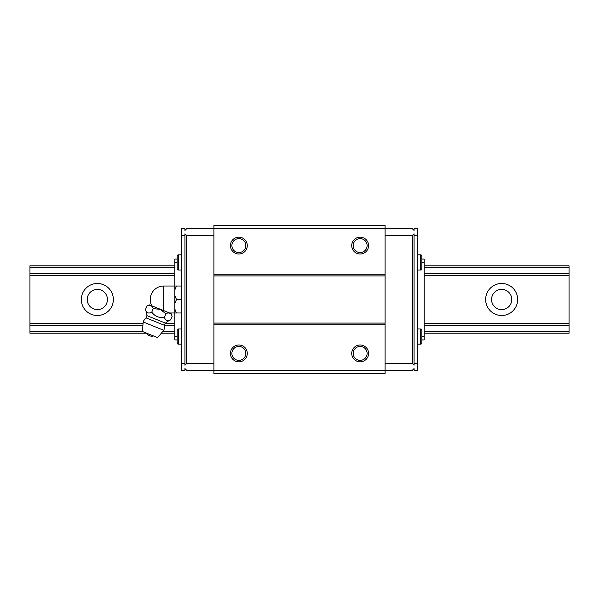 <?xml version="1.0" encoding="UTF-8"?>
<svg xmlns="http://www.w3.org/2000/svg" width="599" height="599" viewBox="0 0 599 599"><rect width="100%" height="100%" fill="white"/><g stroke="black" fill="none" stroke-linecap="round" stroke-linejoin="round"><path stroke-width="0.9" d="M81.329 299.5A16.008 16.008 0 0 1 97.338 283.492A16.008 16.008 0 0 1 113.346 299.5A16.008 16.008 0 0 1 97.338 315.508A16.008 16.008 0 0 1 81.329 299.5M107.446 299.5A10.108 10.108 0 0 0 97.338 289.392A10.108 10.108 0 0 0 87.229 299.5A10.108 10.108 0 0 0 97.338 309.608A10.108 10.108 0 0 0 107.446 299.5M485.654 299.5A16.008 16.008 0 0 1 501.663 283.492A16.008 16.008 0 0 1 517.671 299.5A16.008 16.008 0 0 1 501.663 315.508A16.008 16.008 0 0 1 485.654 299.5M511.771 299.5A10.108 10.108 0 0 0 501.663 289.392A10.108 10.108 0 0 0 491.554 299.5A10.108 10.108 0 0 0 501.663 309.608A10.108 10.108 0 0 0 511.771 299.5M174.833 265.806L29.95 265.806L29.95 333.194L146.598 333.194M161.341 333.194L174.833 333.194M424.167 333.194L569.05 333.194L569.05 265.806L424.167 265.806M29.95 331.419L142.495 331.419M162.831 331.419L174.833 331.419M424.167 331.419L569.05 331.419M29.95 325.676L142.891 325.676M164.575 325.676L174.833 325.676M424.167 325.676L569.05 325.676M29.95 323.625L143.034 323.625M165.025 323.625L174.833 323.625M424.167 323.625L569.05 323.625M29.95 275.375L174.833 275.375M424.167 275.375L569.05 275.375M29.95 273.324L174.833 273.324M424.167 273.324L569.05 273.324M29.95 267.581L174.833 267.581M424.167 267.581L569.05 267.581M231.888 353.41A6.963 6.963 0 0 1 238.851 346.447A6.963 6.963 0 0 1 245.815 353.41A6.963 6.963 0 0 1 238.851 360.373A6.963 6.963 0 0 1 231.888 353.41M230.428 353.41A8.423 8.423 0 0 1 238.851 344.987A8.423 8.423 0 0 1 247.275 353.41A8.423 8.423 0 0 1 238.851 361.833A8.423 8.423 0 0 1 230.428 353.41M353.185 353.41A6.963 6.963 0 0 1 360.149 346.447A6.963 6.963 0 0 1 367.112 353.41A6.963 6.963 0 0 1 360.149 360.373A6.963 6.963 0 0 1 353.185 353.41M351.725 353.41A8.423 8.423 0 0 1 360.149 344.987A8.423 8.423 0 0 1 368.572 353.41A8.423 8.423 0 0 1 360.149 361.833A8.423 8.423 0 0 1 351.725 353.41M353.185 245.59A6.963 6.963 0 0 1 360.149 238.627A6.963 6.963 0 0 1 367.112 245.59A6.963 6.963 0 0 1 360.149 252.553A6.963 6.963 0 0 1 353.185 245.59M351.725 245.59A8.423 8.423 0 0 1 360.149 237.167A8.423 8.423 0 0 1 368.572 245.59A8.423 8.423 0 0 1 360.149 254.013A8.423 8.423 0 0 1 351.725 245.59M231.888 245.59A6.963 6.963 0 0 1 238.851 238.627A6.963 6.963 0 0 1 245.815 245.59A6.963 6.963 0 0 1 238.851 252.553A6.963 6.963 0 0 1 231.888 245.59M230.428 245.59A8.423 8.423 0 0 1 238.851 237.167A8.423 8.423 0 0 1 247.275 245.59A8.423 8.423 0 0 1 238.851 254.013A8.423 8.423 0 0 1 230.428 245.59M417.428 344.14L420.715 344.14A1.093 1.093 0 0 0 421.808 343.047L421.808 336.563L421.808 339.933L424.167 339.933L424.167 262.437L421.808 262.437L421.808 268.921A1.093 1.093 0 0 1 420.715 270.014L420.715 254.86A1.093 1.093 0 0 1 421.808 255.953L421.808 265.806M178.285 254.86L178.285 270.014A1.093 1.093 0 0 1 177.192 268.921L177.192 255.953A1.093 1.093 0 0 1 178.285 254.86L181.572 254.86M424.167 336.563L421.808 336.563L421.808 330.079A1.093 1.093 0 0 0 420.715 328.986L420.715 344.14M178.285 328.986L178.285 344.14A1.093 1.093 0 0 1 177.192 343.047L177.192 330.079A1.093 1.093 0 0 1 178.285 328.986L181.572 328.986M181.572 235.482L181.572 370.257L184.941 370.257L184.941 368.572L186.626 370.257L213.918 370.257L213.918 373.626L385.082 373.626L385.082 370.257L213.918 370.257L213.918 228.743L186.626 228.743L184.941 230.428L184.941 228.743L181.572 228.743L181.572 235.482L184.941 235.482L184.941 233.797L186.626 235.482L186.626 363.518L213.918 363.518M186.626 363.518L184.941 365.203L184.941 235.482M181.572 363.518L184.941 363.518M412.374 370.257L414.059 368.572L414.059 370.257L417.428 370.257L417.428 228.743L414.059 228.743L414.059 230.428L412.374 228.743L385.082 228.743L385.082 370.257L412.374 370.257M385.082 235.482L412.374 235.482L414.059 233.797L414.059 235.482L417.428 235.482M414.059 235.482L414.059 365.203L412.374 363.518L412.374 235.482M414.059 363.518L417.428 363.518M385.082 363.518L412.374 363.518M186.626 235.482L213.918 235.482M424.167 262.437L424.167 259.067L421.808 259.067M177.192 259.067L174.833 259.067L174.833 286.023L181.572 286.023L181.572 299.5L176.51 299.5L174.833 295.644L174.833 289.879L176.51 286.023M177.192 262.437L174.833 262.437M169.517 312.978L174.833 312.978L174.833 339.933L177.192 339.933M177.192 336.563L174.833 336.563M385.082 225.374L385.082 228.743L213.918 228.743L213.918 225.374L385.082 225.374M385.082 274.23L213.918 274.23M385.082 275.914L213.918 275.914M385.082 323.086L213.918 323.086M385.082 324.77L213.918 324.77M146.912 315.628A2.696 2.696 0 0 1 146.029 317.859L164.553 325.347A2.696 2.696 0 0 1 165.466 323.131A20.216 20.216 0 0 1 170.7 319.821C167.563 321.513 165.459 320.667 164.388 317.268C159.147 318.114 154.939 316.414 151.764 312.169C148.627 313.861 146.523 313.015 145.445 309.616A20.216 20.216 0 0 1 146.912 315.628L165.466 323.131M181.572 299.5L181.572 312.978L176.51 312.978L174.833 309.121L174.833 295.644M151.817 305.827A13.478 13.478 0 0 1 163.714 286.023L174.833 286.023L174.833 289.879M172.153 316.212L171.044 313.591L149.518 304.898L146.905 306.007C149.93 304.584 152.034 305.43 153.217 308.56L160.21 309.421L165.841 313.659C168.866 312.236 170.97 313.082 172.153 316.212L170.7 319.821M164.553 325.347A11.119 11.119 0 0 1 163.774 330.296L143.154 321.963A11.119 11.119 0 0 1 146.029 317.859M143.154 321.963L142.487 331.494L157.634 337.611L163.774 330.296M153.546 335.964A6.132 6.132 0 0 1 146.568 333.141M165.841 313.659L164.388 317.268M153.217 308.56L151.764 312.169M146.905 306.007L145.445 309.616M174.833 309.121L174.833 312.978L176.51 312.978M174.833 303.356L176.51 299.5M163.714 310.634L163.714 286.023M417.428 254.86L420.715 254.86M417.428 328.986L420.715 328.986M178.285 344.14L181.572 344.14M178.285 270.014L181.572 270.014M417.428 270.014L420.715 270.014"/></g></svg>
